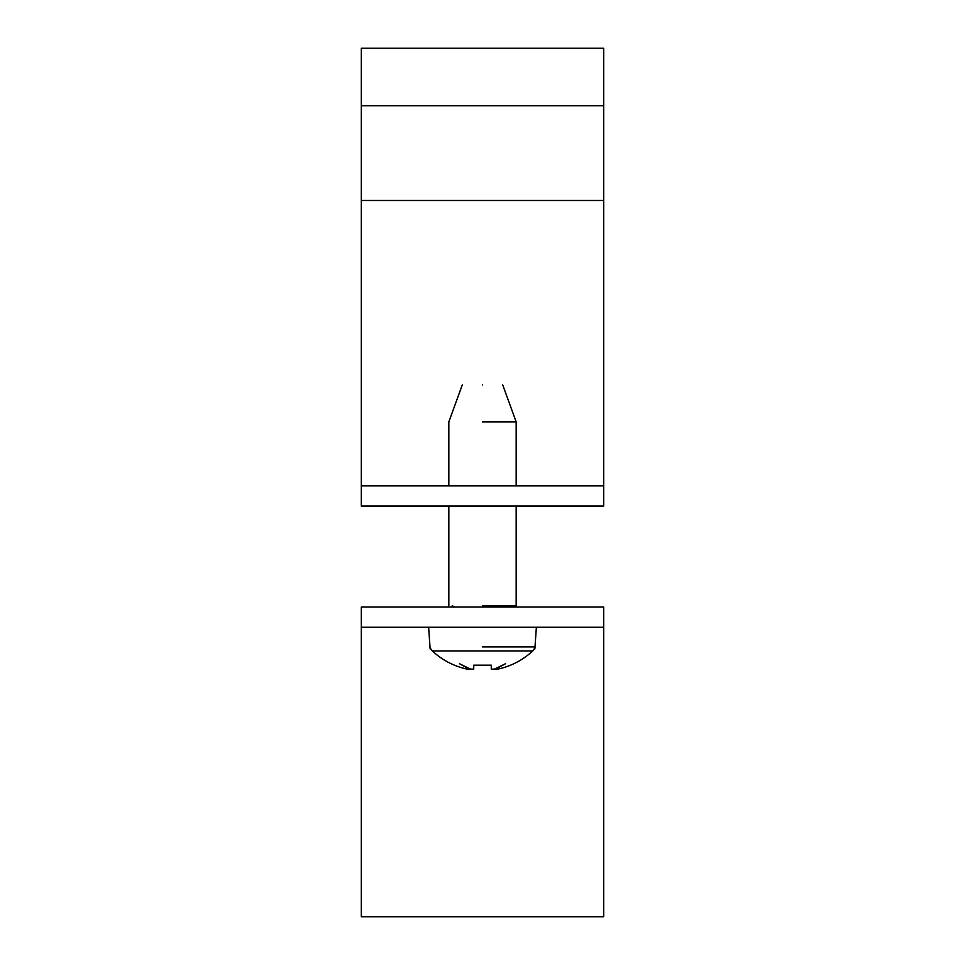 <?xml version="1.0" encoding="UTF-8"?>
<svg xmlns="http://www.w3.org/2000/svg" width="965" height="965" viewBox="0 0 965 965"><rect width="100%" height="100%" fill="white"/><g stroke="black" fill="none" stroke-linecap="round" stroke-linejoin="round"><path stroke-width="1.45" d="M361.308 105.716L361.308 506.058L603.692 506.058L603.692 105.716L361.308 105.716L361.308 48.25L603.692 48.25L603.692 105.716M361.308 200.491L603.692 200.491M361.308 485.865L603.692 485.865M361.308 627.25L361.308 916.75L361.308 607.057L603.692 607.057L603.692 916.75L603.692 627.25L361.308 627.25M482.5 384.878C508.543 384.878 508.543 384.878 482.5 384.878C456.457 384.878 456.457 384.878 482.5 384.878M482.5 421.874L516.166 421.874L482.5 421.874M482.5 605.706L516.166 605.706L482.5 605.706M532.692 650.965L432.308 650.965C442.247 660.156 453.827 666.2 467.036 669.119L469.376 669.119L459.449 663.715L470.534 669.119L473.743 669.119L473.743 665.175L491.257 665.175L491.257 669.119L494.466 669.119L505.551 663.715L495.624 669.119L497.964 669.119C511.173 666.2 522.753 660.156 532.692 650.965L534.128 648.926M534.115 648.95L533.512 650.024M491.257 665.175L473.743 665.175M432.308 650.965L430.873 648.926M482.5 646.888L535.334 646.888L482.5 646.888M361.308 916.75L603.692 916.75M510.461 607.057L512.801 605.706L510.461 607.057M502.693 384.878L516.166 421.874L516.166 485.865M454.539 607.057L452.199 605.706M516.166 506.058L516.166 605.706M536.359 627.25L534.863 648.926M430.137 648.926L428.641 627.25M462.307 384.878L448.834 421.874L448.834 485.865M448.834 506.058L448.834 605.706"/></g></svg>
